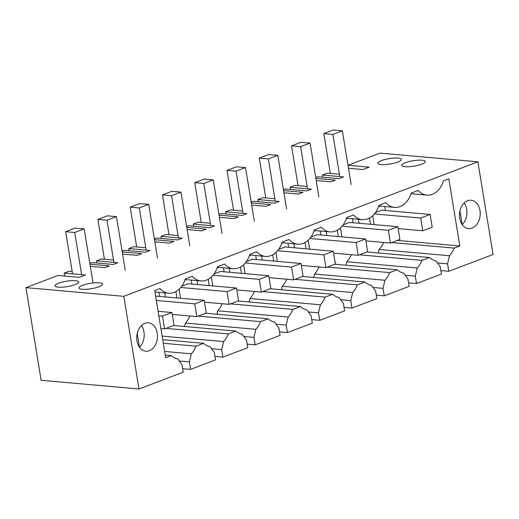 <?xml version="1.0" encoding="UTF-8"?>
<svg xmlns="http://www.w3.org/2000/svg" width="519" height="519" viewBox="0 0 519 519"><rect width="100%" height="100%" fill="white"/><g stroke="black" fill="none" stroke-linecap="round" stroke-linejoin="round"><path stroke-width="0.78" d="M372.72 215.696L374.18 224.61M339.42 174.209L327.346 173.145L322.396 175.026L322.747 177.18M430.115 214.457L420.662 218.045L422.751 230.793L432.197 227.205L430.115 214.457L381.854 210.169L375.419 212.615M385.455 210.487L384.8 206.504M378.533 206.64L380.005 206.082M369.547 218.012L370.572 224.292M391.793 242.555L454.216 248.095L459.821 245.967L448.825 178.802L443.524 180.82A22.006 15.998 -84.9 0 1 426.858 195.118A22.006 15.998 -84.9 0 1 418.171 190.447L411.249 193.074A22.006 15.998 -84.9 0 1 394.589 207.373A22.006 15.998 -84.9 0 1 385.896 202.708L378.974 205.336A22.006 15.998 -84.9 0 1 362.314 219.634A22.006 15.998 -84.9 0 1 353.621 214.97L346.705 217.597A22.006 15.998 -84.9 0 1 330.045 231.896A22.006 15.998 -84.9 0 1 321.352 227.225L314.43 229.852A22.006 15.998 -84.9 0 1 297.77 244.151A22.006 15.998 -84.9 0 1 289.077 239.486L282.161 242.114A22.006 15.998 -84.9 0 1 265.501 256.412A22.006 15.998 -84.9 0 1 256.808 251.747L249.886 254.375A22.006 15.998 -84.9 0 1 233.226 268.673A22.006 15.998 -84.9 0 1 224.532 264.002L217.61 266.63A22.006 15.998 -84.9 0 1 200.95 280.928A22.006 15.998 -84.9 0 1 192.264 276.264L185.341 278.891A22.006 15.998 -84.9 0 1 168.681 293.19A22.006 15.998 -84.9 0 1 159.988 288.525L154.681 290.536L165.684 357.701L171.289 355.567A23.303 16.939 -84.9 0 0 177.803 358.96L182.013 364.708L183.233 372.175L138.975 388.984L41.124 380.297L25.95 287.636L57.992 275.459L79.245 277.347L85.466 274.986L64.213 273.098L64.7 276.056M72.16 271.476L69.176 271.21L64.213 273.098M113.512 260.025L101.439 258.955L96.489 260.836L96.839 262.997M145.781 247.764L133.714 246.7L128.764 248.582L129.114 250.735M178.056 235.509L165.983 234.439L161.033 236.32L161.39 238.474M210.325 223.248L198.258 222.177L193.308 224.059L193.658 226.219M242.6 210.986L230.533 209.923L225.577 211.804L225.934 213.958M274.875 198.732L262.802 197.661L257.852 199.543L258.203 201.696M307.144 186.47L295.077 185.4L290.121 187.281L290.478 189.441M25.95 287.636L123.801 296.323L477.876 161.824L380.025 153.131L347.996 165.302L369.236 167.189L363.015 169.557L348.483 168.266M322.396 175.026L343.649 176.914L339.115 178.633L317.862 176.745L315.727 177.556M315.857 178.367L335.274 180.093L330.739 181.812L316.214 180.521M290.121 187.281L311.374 189.169L306.839 190.895L285.586 189.007L283.452 189.818M283.582 190.629L303.005 192.348L298.47 194.074L283.938 192.783M257.852 199.543L279.105 201.43L274.57 203.15L253.317 201.262L251.177 202.079M251.313 202.884L270.73 204.609L266.195 206.335L251.663 205.044M225.577 211.804L246.83 213.692L242.295 215.411L221.042 213.523L218.908 214.334M219.037 215.145L238.461 216.871L233.92 218.59L219.394 217.299M193.308 224.059L214.561 225.947L210.026 227.672L188.773 225.784L186.632 226.595M186.769 227.406L206.186 229.126L201.651 230.851L187.119 229.56M161.033 236.32L182.286 238.208L177.751 239.927L156.498 238.039L154.364 238.857M154.493 239.661L173.91 241.387L169.376 243.113L154.85 241.822M128.764 248.582L150.01 250.469L145.476 252.189L124.223 250.301L122.088 251.112M122.225 251.923L141.642 253.648L137.107 255.367L122.575 254.076M96.489 260.836L117.742 262.724L113.207 264.45L91.954 262.562L89.819 263.373M89.949 264.184L109.366 265.903L104.832 267.629L90.3 266.338M405.307 162.726A11.976 2.731 -9.3 0 0 401.68 165.386A11.976 2.731 -9.3 0 0 409.063 166.703A11.976 2.731 -9.3 0 0 421.688 164.179A11.976 2.731 -9.3 0 0 425.314 161.519A11.976 2.731 -9.3 0 0 417.931 160.196A11.976 2.731 -9.3 0 0 405.307 162.726M82.579 285.314A11.976 2.731 -9.3 0 0 78.953 287.98A11.976 2.731 -9.3 0 0 86.342 289.297A11.976 2.731 -9.3 0 0 98.96 286.773A11.976 2.731 -9.3 0 0 102.587 284.107A11.976 2.731 -9.3 0 0 95.204 282.79A11.976 2.731 -9.3 0 0 82.579 285.314M58.673 283.192A11.976 2.731 -9.3 0 0 55.046 285.852A11.976 2.731 -9.3 0 0 62.429 287.176A11.976 2.731 -9.3 0 0 75.054 284.646A11.976 2.731 -9.3 0 0 78.68 281.986A11.976 2.731 -9.3 0 0 71.291 280.669A11.976 2.731 -9.3 0 0 58.673 283.192M397.781 162.058A11.976 2.731 -9.3 0 0 401.408 159.391A11.976 2.731 -9.3 0 0 394.018 158.074A11.976 2.731 -9.3 0 0 381.4 160.598A11.976 2.731 -9.3 0 0 377.774 163.264A11.976 2.731 -9.3 0 0 385.156 164.581A11.976 2.731 -9.3 0 0 397.781 162.058M358.408 219.29L359.064 223.267M163.316 343.267L196.033 346.173L203.565 343.312A23.303 16.939 -84.9 0 0 210.072 346.698L214.282 352.453L215.508 359.914L190.609 369.372L182.662 368.665M477.876 161.824L493.05 254.485L448.792 271.294L440.839 270.587M416.517 283.556L415.297 276.095L417.244 268.005A23.303 16.939 -84.9 0 0 421.941 260.356L429.473 257.495A23.303 16.939 -84.9 0 0 435.979 260.882L440.19 266.636L441.416 274.097L416.517 283.556L408.57 282.849M327.249 267.071L389.672 272.618L397.197 269.757A23.303 16.939 95.1 0 0 403.711 273.143L407.921 278.898L409.141 286.358L384.248 295.817L376.294 295.11M294.974 279.332L357.396 284.873L364.928 282.012A23.303 16.939 95.1 0 0 371.435 285.405L375.646 291.153L376.872 298.62L351.973 308.072L344.019 307.365M262.698 291.594L325.121 297.134L332.653 294.273A23.303 16.939 95.1 0 0 339.16 297.659L343.377 303.414L344.597 310.875L319.698 320.333L311.75 319.626M230.43 303.849L292.852 309.395L300.384 306.534A23.303 16.939 95.1 0 0 306.891 309.921L311.102 315.675L312.321 323.136L287.429 332.595L279.475 331.888M198.154 316.11L260.577 321.65L268.109 318.789A23.303 16.939 95.1 0 0 274.616 322.182L278.826 327.93L280.052 335.397L255.153 344.85L247.206 344.142M165.885 328.371L228.308 333.912L235.84 331.051A23.303 16.939 95.1 0 0 242.347 334.437L246.557 340.192L247.777 347.652L222.885 357.111L214.931 356.404M454.216 248.095A23.303 16.939 -84.9 0 1 449.512 255.744L447.566 263.834L437.485 262.938M448.792 271.294L447.566 263.834M123.801 296.323L138.975 388.984M459.698 218.272A14.24 10.354 -84.9 0 1 471.096 200.237A14.24 10.354 -84.9 0 1 479.984 210.565A14.24 10.354 -84.9 0 1 468.579 228.6A14.24 10.354 -84.9 0 1 459.698 218.272M136.971 340.866A14.24 10.354 -84.9 0 1 148.376 322.824A14.24 10.354 -84.9 0 1 157.257 333.159A14.24 10.354 -84.9 0 1 145.852 351.194A14.24 10.354 -84.9 0 1 136.971 340.866M260.577 321.65A23.303 16.939 -84.9 0 1 255.88 329.299L185.478 323.045L184.647 326.503M185.478 323.045A23.303 16.939 95.1 0 0 189.935 315.993M292.852 309.395A23.303 16.939 -84.9 0 1 288.149 317.038L217.753 310.79L216.923 314.248M217.753 310.79A23.303 16.939 95.1 0 0 222.21 303.738M325.121 297.134A23.303 16.939 -84.9 0 1 320.424 304.783L250.022 298.529L249.191 301.987M250.022 298.529A23.303 16.939 95.1 0 0 254.479 291.477M357.396 284.873A23.303 16.939 -84.9 0 1 352.693 292.521L282.297 286.267L281.467 289.725M282.297 286.267A23.303 16.939 95.1 0 0 286.754 279.216M389.672 272.618A23.303 16.939 -84.9 0 1 384.968 280.26L314.572 274.013L313.736 277.47M314.572 274.013A23.303 16.939 95.1 0 0 319.023 266.961M417.244 268.005L346.841 261.751L346.011 265.209M346.841 261.751A23.303 16.939 95.1 0 0 351.298 254.699M449.512 255.744L379.117 249.49L378.286 252.948M379.117 249.49A23.303 16.939 95.1 0 0 383.573 242.438M164.776 292.846L165.425 296.823M293.864 243.807L294.52 247.79M197.051 280.584L197.7 284.568M326.14 231.545L326.788 235.529M229.32 268.323L229.975 272.306M261.595 256.068L262.244 260.045M462.234 224.675A14.24 10.354 95.1 0 0 466.698 209.384A14.24 10.354 95.1 0 0 464.161 202.981M462.215 224.649L459.951 210.844M459.821 245.967L397.398 240.42M429.473 257.495L367.05 251.955M421.941 260.356L359.518 254.816M196.033 346.173A23.303 16.939 -84.9 0 1 191.336 353.815L189.39 361.905L179.302 361.01M190.609 369.372L189.39 361.905M139.488 347.243L137.224 333.432M139.507 347.269A14.24 10.354 95.1 0 0 143.971 331.978A14.24 10.354 95.1 0 0 141.434 325.569M171.289 355.567L165.243 355.035M191.336 353.815L164.659 351.447M203.565 343.312L162.732 339.686M337.272 230.267L338.304 236.554M346.264 218.901L347.736 218.337M353.18 222.748L352.531 218.765M340.445 227.958L341.904 236.872M397.839 226.712L388.387 230.306L390.476 243.054L399.928 239.46L397.839 226.712L349.579 222.43L343.143 224.87M397.197 269.757L334.774 264.21M415.297 276.095L405.209 275.2M384.968 280.26L383.022 288.35L372.94 287.455M384.248 295.817L383.022 288.35M305.003 242.529L306.028 248.809M313.989 231.156L315.461 230.598M320.911 235.01L320.255 231.026M308.176 240.213L309.635 249.133M365.571 238.974L356.118 242.561L358.201 255.309L367.653 251.721L365.571 238.974L317.304 234.685L310.875 237.131M364.928 282.012L302.506 276.471M352.693 292.521L350.753 300.611L340.665 299.716M351.973 308.072L350.753 300.611M272.728 254.79L273.76 261.07M281.72 243.417L283.192 242.86M288.635 247.265L287.987 243.281M275.9 252.474L277.36 261.388M333.295 251.235L323.843 254.823L325.932 267.57L335.384 263.983L333.295 251.235L285.035 246.947L278.599 249.392M332.653 294.273L270.23 288.733M320.424 304.783L318.478 312.873L308.396 311.977M319.698 320.333L318.478 312.873M240.453 267.045L241.484 273.331M249.444 255.679L250.917 255.114M256.367 259.526L255.711 255.543M243.625 264.735L245.085 273.649M301.02 263.49L291.574 267.084L293.657 279.832L303.109 276.238L301.02 263.49L252.759 259.208L246.33 261.647M300.384 306.534L237.962 300.988M288.149 317.038L286.203 325.128L276.121 324.232M287.429 332.595L286.203 325.128M208.184 279.306L209.209 285.586M217.169 267.934L218.642 267.376M224.091 271.787L223.442 267.804M211.356 276.99L212.816 285.911M268.751 275.751L259.299 279.339L261.388 292.093L270.84 288.499L268.751 275.751L220.491 271.463L214.055 273.909M268.109 318.789L205.686 313.249M255.88 329.299L253.934 337.389L243.846 336.494M255.153 344.85L253.934 337.389M175.909 291.568L176.94 297.848M184.9 280.195L186.373 279.637M191.816 284.042L191.167 280.059M179.081 289.252L180.541 298.166M236.476 288.013L227.024 291.6L229.113 304.348L238.565 300.761L236.476 288.013L188.215 283.724L181.786 286.17M235.84 331.051L173.411 325.51M228.308 333.912A23.303 16.939 -84.9 0 1 223.605 341.56L221.658 349.65L211.577 348.755M222.885 357.111L221.658 349.65M159.547 296.304L158.892 292.32M204.207 300.267L194.755 303.862L196.844 316.609L206.29 313.015L204.207 300.267L155.596 296.115M223.605 341.56L162.142 336.098M422.751 230.793L398.151 228.607M420.662 218.045L374.394 213.938M330.344 173.411L323.824 133.604L333.276 130.016L342.352 130.82L332.9 134.415L323.824 133.604M351.142 184.498L342.352 130.82M339.802 176.57L332.9 134.415M390.476 243.054L365.876 240.868M388.387 230.306L342.118 226.193M298.068 185.666L291.548 145.865L301.001 142.277L310.077 143.082L300.631 146.669L291.548 145.865M318.867 196.753L310.077 143.082M307.533 188.832L300.631 146.669M358.201 255.309L333.607 253.129M356.118 242.561L309.849 238.455M265.799 197.927L259.279 158.126L268.732 154.532L277.808 155.337L268.355 158.931L259.279 158.126M286.598 209.014L277.808 155.337M275.258 201.087L268.355 158.931M325.932 267.57L301.331 265.384M323.843 254.823L277.574 250.716M233.524 210.189L227.004 170.381L236.456 166.794L245.532 167.598L236.08 171.192L227.004 170.381M254.323 221.276L245.532 167.598M242.989 213.348L236.08 171.192M293.657 279.832L269.063 277.646M291.574 267.084L245.305 262.971M201.249 222.443L194.735 182.643L204.188 179.055L213.264 179.859L203.811 183.447L194.735 182.643M222.048 233.531L213.264 179.859M210.714 225.609L203.811 183.447M261.388 292.093L236.787 289.907M259.299 279.339L213.03 275.232M168.98 234.705L162.46 194.904L171.912 191.31L180.988 192.114L171.536 195.708L162.46 194.904M189.779 245.792L180.988 192.114M178.439 237.864L171.536 195.708M229.113 304.348L204.512 302.162M227.024 291.6L180.755 287.494M136.705 246.966L130.191 207.159L139.637 203.571L148.713 204.376L139.267 207.97L130.191 207.159M157.504 258.053L148.713 204.376M146.17 250.126L139.267 207.97M196.844 316.609L172.243 314.423M194.755 303.862L156.303 300.443M104.436 259.221L97.916 219.42L107.368 215.833L116.444 216.637L106.992 220.225L97.916 219.42M125.235 270.308L116.444 216.637M113.895 262.387L106.992 220.225M162.479 316.116L164.568 328.871L174.021 325.277L171.932 312.529L162.479 316.116L158.82 315.792M164.568 328.871L160.909 328.54M171.932 312.529L158.081 311.296M72.55 273.837L65.641 231.682L75.093 228.088L84.169 228.892L74.717 232.486L65.641 231.682M92.959 282.57L84.169 228.892M81.626 274.642L74.717 232.486M411.042 193.71L426.858 195.118M154.915 291.97L168.681 293.19M378.773 205.972L394.589 207.373M346.497 218.233L362.314 219.634M314.222 230.488L330.045 231.896M281.953 242.749L297.77 244.151M249.678 255.011L265.501 256.412M217.409 267.266L233.226 268.673M185.134 279.527L200.95 280.928"/></g></svg>
